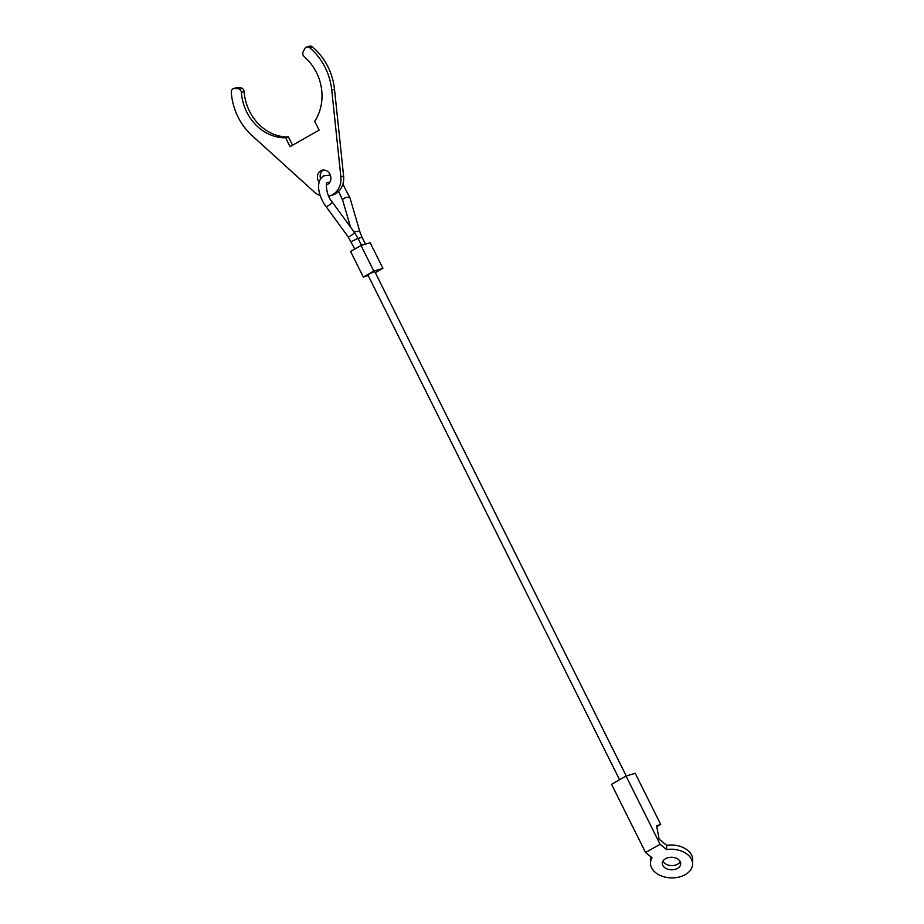 <?xml version="1.0" encoding="UTF-8"?>
<svg xmlns="http://www.w3.org/2000/svg" width="924" height="924" viewBox="0 0 924 924"><rect width="100%" height="100%" fill="white"/><g stroke="black" fill="none" stroke-linecap="round" stroke-linejoin="round"><path stroke-width="1.39" d="M619.565 779.74L367.879 274.936L369.473 273.781L374.728 271.517L626.253 775.998M361.03 245.507L350.577 251.444L363.34 277.027L373.793 271.09L361.03 245.507L370.166 242.735L382.917 268.318L375.294 272.649M363.34 277.027L368.179 275.548M373.793 271.09L382.917 268.318M320.293 195.634A19.15 16.597 73.1 0 1 314.241 191.984L251.905 135.447A57.438 49.792 73.1 0 1 231.289 92.204A3.835 3.315 73.1 0 1 234.627 88.427L237.999 88.716A3.835 3.315 73.1 0 1 241.383 92.481A45.946 39.836 -106.9 0 0 285.666 137.768L290.067 146.616L319.115 130.134L314.703 121.287A45.946 39.836 -106.9 0 0 304.25 56.803A3.835 3.315 73.1 0 1 303.211 51.709L304.874 48.568A3.835 3.315 73.1 0 1 309.679 47.725A57.438 49.792 73.1 0 1 331.762 90.125L340.864 176.877A19.15 16.597 73.1 0 1 332.652 194.664A19.15 16.597 73.1 0 1 329.729 195.923A19.15 16.597 73.1 0 1 328.759 196.177M292.527 145.218L288.404 136.937A45.946 39.836 -106.9 0 1 244.121 91.638A3.835 3.315 -106.9 0 0 240.748 87.872L237.364 87.595A3.835 3.315 -106.9 0 0 236.278 87.711L233.529 88.542M329.729 195.923L332.467 195.091A19.15 16.597 -106.9 0 0 335.4 193.832A19.15 16.597 -106.9 0 0 343.601 176.034L334.5 89.293A57.438 49.792 -106.9 0 0 312.416 46.893A3.835 3.315 -106.9 0 0 309.424 46.2L306.687 47.032M319.069 182.097A7.658 6.641 73.1 0 1 320.755 170.778A7.658 6.641 73.1 0 1 321.922 170.282A7.658 6.641 73.1 0 1 330.261 174.971A7.658 6.641 73.1 0 1 327.558 184.43A7.658 6.641 73.1 0 1 326.38 184.927A7.658 6.641 73.1 0 1 326.299 184.95M323.342 170.028A7.658 6.641 -106.9 0 0 320.547 178.725M326.415 184.257A7.658 6.641 -106.9 0 0 327.697 184.338M288.404 136.937L285.666 137.768M666.562 849.537L660.082 844.282L645.553 852.529L652.044 857.784A21.056 14.322 -178.2 0 0 650.473 862.889A21.056 14.322 -178.2 0 0 662.531 876.356A21.056 14.322 -178.2 0 0 685.238 874.658A21.056 14.322 -178.2 0 0 692.573 864.217A21.056 14.322 -178.2 0 0 666.562 849.537L666.701 845.333A21.056 14.322 1.8 0 1 692.711 860.001L692.573 864.217M650.473 862.889L650.6 858.673A21.056 14.322 1.8 0 1 650.842 856.814M677.511 868.398A9.194 6.249 1.8 0 1 667.602 869.138A9.194 6.249 1.8 0 1 662.335 863.259A9.194 6.249 1.8 0 1 665.534 858.708A9.194 6.249 1.8 0 1 675.444 857.957A9.194 6.249 1.8 0 1 680.711 863.836A9.194 6.249 1.8 0 1 677.511 868.398M662.935 861.168A9.194 6.249 -178.2 0 0 677.639 864.183A9.194 6.249 -178.2 0 0 680.237 861.722M660.082 844.282L626.056 776.056L635.192 773.284L660.706 824.451L656.594 825.698L659.124 839.2L666.701 845.333M645.553 852.529L611.538 784.303L626.056 776.056M660.706 824.451L656.779 826.68M350.519 227.085L342.631 200.058A3.835 1.455 -16.3 0 1 344.017 198.371A3.835 1.455 -16.3 0 1 349.214 197.343A3.835 1.455 -16.3 0 1 349.977 197.909L342.85 184.199M354.793 249.053L348.129 236.787L325.999 206.491A3.835 0.762 -36.1 0 0 327.939 205.89A3.835 0.762 -36.1 0 0 331.993 202.587A3.835 0.762 -36.1 0 0 332.178 201.975C325.826 195.334 325.56 181.312 327.304 182.594L329.418 182.779M348.129 236.787A3.835 0.762 -36.1 0 0 350.069 236.198A3.835 0.762 -36.1 0 0 354.123 232.883A3.835 0.762 -36.1 0 0 354.308 232.27L357.981 238.311L351.132 241.73M354.273 232.213A3.835 1.455 -16.3 0 1 359.147 231.358A3.835 1.455 -16.3 0 1 359.921 231.924L349.977 197.909M358.131 238.6L361.965 237.11L359.921 231.924M237.364 87.595L234.627 88.427M343.601 176.034L340.864 176.877M312.416 46.893L309.679 47.725M334.5 89.293L331.762 90.125M240.748 87.872L237.999 88.716M244.121 91.638L241.383 92.481M325.999 206.491C319.069 197.355 314.703 182.04 323.516 175.93L330.295 175.063M354.308 232.27L332.178 201.975M365.465 244.155L361.965 237.11M361.515 245.368L357.981 238.311M342.631 200.058L338.588 191.395"/></g></svg>

